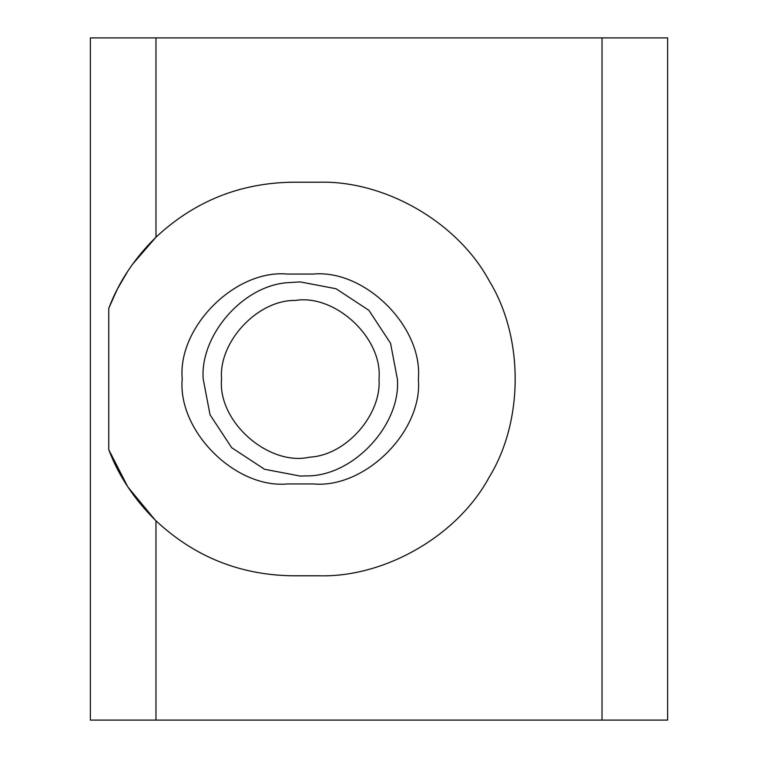 <?xml version="1.0" encoding="UTF-8"?>
<svg xmlns="http://www.w3.org/2000/svg" width="758" height="758" viewBox="0 0 758 758"><rect width="100%" height="100%" fill="white"/><g stroke="black" fill="none" stroke-linecap="round" stroke-linejoin="round"><path stroke-width="1.14" d="M287.168 483.955C235.236 488.645 177.524 430.923 182.214 379C177.524 327.077 235.236 269.355 287.168 274.045C235.236 269.355 177.524 327.077 182.214 379C177.524 430.923 235.236 488.645 287.168 483.955C235.236 488.645 177.524 430.923 182.214 379C177.524 327.077 235.236 269.355 287.168 274.045C235.236 269.355 177.524 327.077 182.214 379C177.524 430.923 235.236 488.645 287.168 483.955L313.405 483.955C365.328 488.645 423.049 430.923 418.359 379C423.049 327.077 365.328 269.355 313.405 274.045C365.328 269.355 423.049 327.077 418.359 379C423.049 430.923 365.328 488.645 313.405 483.955C365.328 488.645 423.049 430.923 418.359 379C423.049 327.077 365.328 269.355 313.405 274.045C365.328 269.355 423.049 327.077 418.359 379C423.049 430.923 365.328 488.645 313.405 483.955M288.826 282.592L300.282 281.919L336.021 288.732L368.928 310.354L390.55 343.26L397.363 379C401.2 424.489 353.304 476.716 306.213 475.901L300.282 476.081L264.551 469.268L231.635 447.646L210.023 414.74L203.201 379C199.828 335.747 242.939 284.894 288.826 282.592L300.282 281.919L336.021 288.732L368.928 310.354L390.55 343.26L397.363 379C401.2 424.489 353.304 476.716 306.213 475.901L300.282 476.081L264.551 469.268L231.635 447.646L210.023 414.74L203.201 379M221.573 379C218.465 342.114 257.294 299.78 295.478 300.433C335.14 293.952 382.856 337.916 379 379C381.738 414.076 346.776 455.302 309.577 457.169C269.09 466.464 217.546 422.102 221.573 379C218.465 342.114 257.294 299.78 295.478 300.433M313.405 274.045L287.168 274.045M127.714 486.702L108.745 449.646L108.745 308.354L117.149 289.518M117.49 288.855L127.969 270.909M132.442 264.39L155.977 237.188C194.38 201.325 239.86 182.991 292.417 182.214L288.106 182.261M155.068 519.931L128.055 487.214M108.745 449.646C118.542 475.73 134.289 499.446 155.977 520.812C194.38 556.675 239.86 575.009 292.417 575.786L318.654 575.786C384.893 577.729 457.633 535.726 489.071 477.398C523.873 421.003 523.873 336.997 489.071 280.602C457.633 222.274 384.893 180.271 318.654 182.214L292.417 182.214M155.977 37.9L90.373 37.9L90.373 720.1L667.627 720.1L667.627 37.9L155.977 37.9L155.977 237.188C134.441 258.336 118.693 282.052 108.745 308.354M602.023 720.1L602.023 37.9M155.977 720.1L155.977 520.812"/></g></svg>
